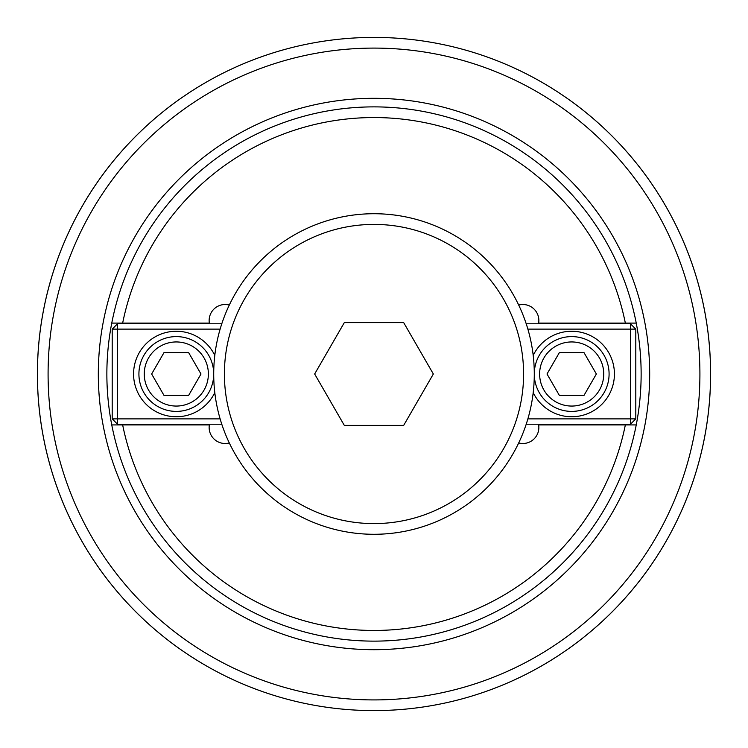 <?xml version="1.0" encoding="UTF-8"?>
<svg xmlns="http://www.w3.org/2000/svg" width="748" height="748" viewBox="0 0 748 748"><rect width="100%" height="100%" fill="white"/><g stroke="black" fill="none" stroke-linecap="round" stroke-linejoin="round"><path stroke-width="1.12" d="M229.309 442.966A16.026 16.026 0 0 1 209.347 424.92L111.761 424.92A267.139 267.139 0 0 1 111.761 323.089L209.347 323.089A16.026 16.026 0 0 1 229.309 305.044M111.761 323.089L122.653 323.089A256.452 256.452 0 0 1 625.347 323.089L636.239 323.089A267.139 267.139 0 0 0 111.761 323.089M518.691 305.044A16.026 16.026 0 0 1 538.654 323.089L636.239 323.089A267.139 267.139 0 0 1 636.239 424.92L625.347 424.92A256.452 256.452 0 0 1 122.653 424.92L111.761 424.92A267.139 267.139 0 0 0 636.239 424.92L538.654 424.92A16.026 16.026 0 0 1 518.691 442.966M283.361 49.845A336.6 336.6 0 0 0 283.361 698.165M464.639 698.165A336.6 336.6 0 0 0 464.639 49.845M710.6 374A336.6 336.6 0 0 0 374 37.409A336.6 336.6 0 0 0 37.4 374A336.6 336.6 0 0 0 374 710.6A336.6 336.6 0 0 0 710.6 374A336.6 336.6 0 0 0 374 37.409A336.6 336.6 0 0 0 37.4 374A336.6 336.6 0 0 0 374 710.6A336.6 336.6 0 0 0 710.6 374M596.362 374L584.02 395.374L559.345 395.374L547.003 374L559.345 352.635L584.02 352.635L596.362 374M539.626 374A32.061 32.061 0 0 1 587.713 346.24A32.061 32.061 0 0 1 587.713 401.769A32.061 32.061 0 0 1 539.626 374M534.287 374A37.4 37.4 0 0 0 571.687 411.4A37.4 37.4 0 0 0 609.087 374A37.4 37.4 0 0 0 571.687 336.6A37.4 37.4 0 0 0 534.287 374M630.452 424.228L630.452 418.88L635.8 418.88L630.452 424.228L526.209 424.228M635.8 329.12L630.452 329.12L630.452 323.781L635.8 329.12L635.8 418.88M527.873 329.12L630.452 329.12L630.452 418.88L527.873 418.88M630.452 323.781L526.209 323.781M533.202 355.403A42.739 42.739 0 0 1 614.426 374A42.739 42.739 0 0 1 533.202 392.606M151.638 374L163.98 352.635L188.655 352.635L200.997 374L188.655 395.374L163.98 395.374L151.638 374M208.374 374A32.061 32.061 0 0 1 160.287 401.769A32.061 32.061 0 0 1 160.287 346.24A32.061 32.061 0 0 1 208.374 374M213.713 374A37.4 37.4 0 0 0 176.313 336.6A37.4 37.4 0 0 0 138.913 374A37.4 37.4 0 0 0 176.313 411.4A37.4 37.4 0 0 0 213.713 374M117.548 323.781L117.548 329.12L112.2 329.12L117.548 323.781L221.791 323.781M112.2 418.88L117.548 418.88L117.548 424.228L112.2 418.88L112.2 329.12M220.127 418.88L117.548 418.88L117.548 329.12L220.127 329.12M117.548 424.228L221.791 424.228M214.798 392.606A42.739 42.739 0 0 1 133.574 374A42.739 42.739 0 0 1 214.798 355.403M403.677 322.603L433.344 374L403.677 425.397L344.323 425.397L314.656 374L344.323 322.603L403.677 322.603M374 523.6A149.6 149.6 0 0 1 244.446 299.2A149.6 149.6 0 0 1 503.554 299.2A149.6 149.6 0 0 1 374 523.6M374 534.287A160.287 160.287 0 0 0 534.287 374A160.287 160.287 0 0 0 374 213.722A160.287 160.287 0 0 0 213.713 374A160.287 160.287 0 0 0 374 534.287M374 649.694A275.685 275.685 0 0 0 649.685 374A275.685 275.685 0 0 0 374 98.315A275.685 275.685 0 0 0 98.315 374A275.685 275.685 0 0 0 374 649.694M374 699.913A325.913 325.913 0 0 0 699.913 374A325.913 325.913 0 0 0 374 48.096A325.913 325.913 0 0 0 48.087 374A325.913 325.913 0 0 0 374 699.913"/></g></svg>
